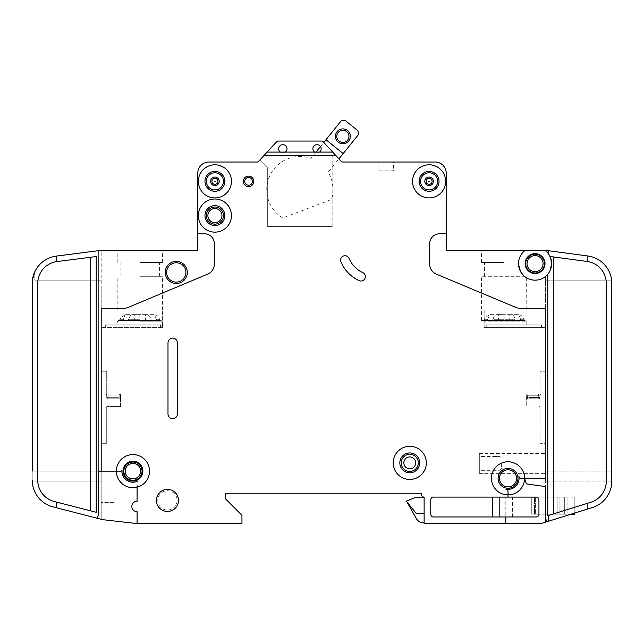 <?xml version="1.0" encoding="UTF-8"?>
<svg xmlns="http://www.w3.org/2000/svg" width="644" height="644" viewBox="0 0 644 644"><rect width="100%" height="100%" fill="white"/><g stroke="black" fill="none" stroke-linecap="round" stroke-linejoin="round"><path stroke-width="0.48" stroke-dasharray="3.22 2.42" d="M336.812 136.351A6.07 6.07 0 0 0 342.882 142.421A6.07 6.07 0 0 0 348.951 136.351A6.07 6.07 0 0 0 342.882 130.273A6.07 6.07 0 0 0 336.812 136.351M315.552 152.652L310.923 158.392A33.118 33.118 0 0 0 282.7 217.93L331.539 199.487A33.118 33.118 0 0 0 328.11 172.254L358.402 134.685L357.992 130.804L345.095 120.404L341.215 120.822L310.923 158.392A33.118 33.118 0 0 0 282.7 217.93L331.539 199.487A33.118 33.118 0 0 0 328.11 172.254L338.929 158.835M323.368 141.946A2.761 2.761 0 0 0 321.34 141.06A2.761 2.761 0 0 1 323.368 141.946A2.761 2.761 0 0 0 321.34 141.06L278.498 141.06A2.761 2.761 0 0 0 276.469 141.946L259.749 160.098L276.469 141.946L264.072 155.405L335.774 155.405L323.368 141.946L332.151 151.477L323.803 142.421L320.495 146.518M325.969 139.732L343.163 153.586M547.762 514.21L547.762 497.096L535.623 497.096L553.285 497.096L547.762 497.096L547.762 514.21L535.623 514.21L553.285 514.21L547.762 514.21L547.762 497.096L547.762 514.21M571.019 514.21L553.285 514.21L574.818 514.21L574.818 497.096L574.818 513.026M535.623 514.21L534.52 514.21L534.52 497.096L535.623 497.096L534.52 497.096L534.52 514.21L535.623 514.21L535.623 497.096L535.623 514.21M559.91 514.21L567.082 514.21L564.329 514.21L564.329 497.096L557.149 497.096L567.082 497.096L564.329 497.096L564.329 514.21L559.91 514.21L559.91 497.096L559.91 514.21M574.818 497.096L553.285 497.096L574.818 497.096M557.149 514.21L557.149 497.096L557.149 514.21M567.082 514.21L567.082 497.096L567.082 514.21M204.977 181.35A9.934 9.934 0 0 0 214.911 191.292A9.934 9.934 0 0 0 224.845 181.35A9.934 9.934 0 0 1 214.911 191.292A9.934 9.934 0 0 1 204.977 181.35A9.934 9.934 0 0 0 214.911 191.292A9.934 9.934 0 0 0 224.845 181.35A9.934 9.934 0 0 0 214.911 171.417A9.934 9.934 0 0 0 204.977 181.35A9.934 9.934 0 0 1 214.911 171.417A9.934 9.934 0 0 1 224.845 181.35A9.934 9.934 0 0 0 214.911 171.417A9.934 9.934 0 0 0 204.977 181.35A9.934 9.934 0 0 1 214.911 171.417A9.934 9.934 0 0 1 224.845 181.35A9.934 9.934 0 0 0 214.911 171.417A9.934 9.934 0 0 0 204.977 181.35M211.9 181.35A3.011 3.011 0 0 1 214.911 178.348A3.011 3.011 0 0 1 217.922 181.35A3.011 3.011 0 0 0 214.911 178.348A3.011 3.011 0 0 0 211.9 181.35A3.011 3.011 0 0 0 214.911 184.361A3.011 3.011 0 0 0 217.922 181.35A3.011 3.011 0 0 1 214.911 184.361A3.011 3.011 0 0 1 211.9 181.35A3.011 3.011 0 0 0 214.911 184.361A3.011 3.011 0 0 0 217.922 181.35M419.155 181.35A9.934 9.934 0 0 0 429.089 191.292A9.934 9.934 0 0 0 439.023 181.35A9.934 9.934 0 0 1 429.089 191.292A9.934 9.934 0 0 1 419.155 181.35A9.934 9.934 0 0 0 429.089 191.292A9.934 9.934 0 0 0 439.023 181.35A9.934 9.934 0 0 0 429.089 171.417A9.934 9.934 0 0 0 419.155 181.35A9.934 9.934 0 0 1 429.089 171.417A9.934 9.934 0 0 1 439.023 181.35A9.934 9.934 0 0 0 429.089 171.417A9.934 9.934 0 0 0 419.155 181.35A9.934 9.934 0 0 1 429.089 171.417A9.934 9.934 0 0 1 439.023 181.35A9.934 9.934 0 0 0 429.089 171.417A9.934 9.934 0 0 0 419.155 181.35M426.078 181.35A3.011 3.011 0 0 1 429.089 178.348A3.011 3.011 0 0 1 432.1 181.35A3.011 3.011 0 0 0 429.089 178.348A3.011 3.011 0 0 0 426.078 181.35A3.011 3.011 0 0 0 429.089 184.361A3.011 3.011 0 0 0 432.1 181.35A3.011 3.011 0 0 1 429.089 184.361A3.011 3.011 0 0 1 426.078 181.35A3.011 3.011 0 0 0 429.089 184.361A3.011 3.011 0 0 0 432.1 181.35M187.315 272.436A11.037 11.037 0 0 1 176.271 283.473A11.037 11.037 0 0 1 165.234 272.436A11.037 11.037 0 0 0 176.271 283.473A11.037 11.037 0 0 0 187.315 272.436A11.037 11.037 0 0 0 176.271 261.392A11.037 11.037 0 0 0 165.234 272.436A11.037 11.037 0 0 0 176.271 283.473A11.037 11.037 0 0 0 187.315 272.436A11.037 11.037 0 0 0 176.271 261.392A11.037 11.037 0 0 0 165.234 272.436A11.037 11.037 0 0 1 176.271 261.392A11.037 11.037 0 0 1 187.315 272.436A11.037 11.037 0 0 0 176.271 261.392A11.037 11.037 0 0 0 165.234 272.436A11.037 11.037 0 0 1 176.271 261.392A11.037 11.037 0 0 1 187.315 272.436M544.454 263.597A9.386 9.386 0 0 1 535.075 272.984A9.386 9.386 0 0 1 525.689 263.597A9.386 9.386 0 0 0 535.075 272.984A9.386 9.386 0 0 0 544.454 263.597A9.386 9.386 0 0 0 535.075 254.219A9.386 9.386 0 0 0 525.689 263.597A9.386 9.386 0 0 0 535.075 272.984A9.386 9.386 0 0 0 544.454 263.597A9.386 9.386 0 0 0 535.075 254.219A9.386 9.386 0 0 0 525.689 263.597A9.386 9.386 0 0 1 535.075 254.219A9.386 9.386 0 0 1 544.454 263.597A9.386 9.386 0 0 0 535.075 254.219A9.386 9.386 0 0 0 525.689 263.597A9.386 9.386 0 0 1 535.075 254.219A9.386 9.386 0 0 1 544.454 263.597M517.961 478.331A9.934 9.934 0 0 1 508.027 488.265A9.934 9.934 0 0 1 498.086 478.331A9.934 9.934 0 0 0 508.027 488.265A9.934 9.934 0 0 0 517.961 478.331A9.934 9.934 0 0 0 508.027 468.389A9.934 9.934 0 0 0 498.086 478.331A9.934 9.934 0 0 0 508.027 488.265A9.934 9.934 0 0 0 517.961 478.331A9.934 9.934 0 0 0 508.027 468.389A9.934 9.934 0 0 0 498.086 478.331A9.934 9.934 0 0 1 508.027 468.389A9.934 9.934 0 0 1 517.961 478.331A9.934 9.934 0 0 0 508.027 468.389A9.934 9.934 0 0 0 498.086 478.331A9.934 9.934 0 0 1 508.027 468.389A9.934 9.934 0 0 1 517.961 478.331M142.05 471.15A9.105 9.105 0 0 1 132.938 480.263A9.105 9.105 0 0 1 123.833 471.15A9.105 9.105 0 0 0 132.938 480.263A9.105 9.105 0 0 0 142.05 471.15A9.105 9.105 0 0 0 132.938 462.046A9.105 9.105 0 0 0 123.833 471.15A9.105 9.105 0 0 0 132.938 480.263A9.105 9.105 0 0 0 142.05 471.15A9.105 9.105 0 0 0 132.938 462.046A9.105 9.105 0 0 0 123.833 471.15A9.105 9.105 0 0 1 132.938 462.046A9.105 9.105 0 0 1 142.05 471.15A9.105 9.105 0 0 0 132.938 462.046A9.105 9.105 0 0 0 123.833 471.15A9.105 9.105 0 0 1 132.938 462.046A9.105 9.105 0 0 1 142.05 471.15M156.403 500.412A11.037 11.037 0 0 0 167.44 511.449A11.037 11.037 0 0 0 178.477 500.412A11.037 11.037 0 0 0 167.44 489.368A11.037 11.037 0 0 0 156.403 500.412A11.037 11.037 0 0 0 167.44 511.449A11.037 11.037 0 0 0 178.477 500.412A11.037 11.037 0 0 0 167.44 489.368A11.037 11.037 0 0 0 156.403 500.412A11.037 11.037 0 0 0 167.44 511.449A11.037 11.037 0 0 0 178.477 500.412A11.037 11.037 0 0 0 167.44 489.368A11.037 11.037 0 0 0 156.403 500.412A11.037 11.037 0 0 1 167.44 489.368A11.037 11.037 0 0 1 178.477 500.412M419.703 462.875A9.934 9.934 0 0 1 409.769 472.809A9.934 9.934 0 0 1 399.835 462.875A9.934 9.934 0 0 0 409.769 472.809A9.934 9.934 0 0 0 419.703 462.875A9.934 9.934 0 0 0 409.769 452.933A9.934 9.934 0 0 0 399.835 462.875A9.934 9.934 0 0 0 409.769 472.809A9.934 9.934 0 0 0 419.703 462.875A9.934 9.934 0 0 0 409.769 452.933A9.934 9.934 0 0 0 399.835 462.875A9.934 9.934 0 0 1 409.769 452.933A9.934 9.934 0 0 1 419.703 462.875A9.934 9.934 0 0 0 409.769 452.933A9.934 9.934 0 0 0 399.835 462.875A9.934 9.934 0 0 1 409.769 452.933A9.934 9.934 0 0 1 419.703 462.875M224.845 215.579A9.934 9.934 0 0 1 214.911 225.513A9.934 9.934 0 0 1 204.977 215.579A9.934 9.934 0 0 0 214.911 225.513A9.934 9.934 0 0 0 224.845 215.579A9.934 9.934 0 0 0 214.911 205.637A9.934 9.934 0 0 0 204.977 215.579A9.934 9.934 0 0 0 214.911 225.513A9.934 9.934 0 0 0 224.845 215.579A9.934 9.934 0 0 0 214.911 205.637A9.934 9.934 0 0 0 204.977 215.579A9.934 9.934 0 0 1 214.911 205.637A9.934 9.934 0 0 1 224.845 215.579A9.934 9.934 0 0 0 214.911 205.637A9.934 9.934 0 0 0 204.977 215.579A9.934 9.934 0 0 1 214.911 205.637A9.934 9.934 0 0 1 224.845 215.579M243.343 181.35A5.241 5.241 0 0 0 248.584 186.599A5.241 5.241 0 0 0 253.825 181.35A5.241 5.241 0 0 1 248.584 186.599A5.241 5.241 0 0 1 243.343 181.35A5.241 5.241 0 0 0 248.584 186.599A5.241 5.241 0 0 0 253.825 181.35A5.241 5.241 0 0 0 248.584 176.11A5.241 5.241 0 0 0 243.343 181.35A5.241 5.241 0 0 1 248.584 176.11A5.241 5.241 0 0 1 253.825 181.35A5.241 5.241 0 0 0 248.584 176.11A5.241 5.241 0 0 0 243.343 181.35A5.241 5.241 0 0 1 248.584 176.11A5.241 5.241 0 0 1 253.825 181.35A5.241 5.241 0 0 0 248.584 176.11A5.241 5.241 0 0 0 243.343 181.35M504.163 320.454L525.415 320.454L492.121 320.454L493.127 319.295C493.658 316.389 495.011 314.844 497.184 314.658L511.07 314.658C513.228 314.844 514.572 316.389 515.111 319.295L516.11 320.454L484.151 320.454L504.163 320.454M484.151 321.839L484.151 320.454L481.527 320.454L484.151 320.454L484.151 309.965L484.151 327.635L484.151 321.839L526.792 321.839L484.151 321.839M139.837 320.454L161.089 320.454L139.837 320.454L139.828 314.658L146.752 314.658C148.909 314.844 150.253 316.389 150.793 319.295L151.791 320.454L139.837 320.454L151.791 320.454L150.793 319.295C150.261 316.389 148.917 314.844 146.752 314.658L132.865 314.658C130.7 314.844 129.347 316.389 128.808 319.295C129.339 316.389 130.692 314.844 132.865 314.658L139.828 314.658L139.828 320.454L127.802 320.454L128.808 319.295L127.802 320.454L139.828 320.454L118.585 320.454L139.828 320.454M525.134 263.597A9.934 9.934 0 0 0 535.075 273.539A9.934 9.934 0 0 0 545.009 263.597A9.934 9.934 0 0 1 535.075 273.539A9.934 9.934 0 0 1 525.134 263.597A9.934 9.934 0 0 0 535.075 273.539A9.934 9.934 0 0 0 545.009 263.597A9.934 9.934 0 0 0 535.075 253.664A9.934 9.934 0 0 0 525.134 263.597A9.934 9.934 0 0 1 535.075 253.664A9.934 9.934 0 0 1 545.009 263.597A9.934 9.934 0 0 0 535.075 253.664A9.934 9.934 0 0 0 525.134 263.597M592.408 507.553L545.557 522.139L592.408 507.553A27.603 27.603 0 0 0 611.8 481.197L611.615 484.377A27.603 27.603 0 0 1 592.408 507.553A27.603 27.603 0 0 0 611.615 484.377L611.8 290.098L611.8 471.15L545.557 471.15L545.557 481.092L545.557 308.589A1.377 1.377 0 0 1 544.18 309.965A1.377 1.377 0 0 0 545.557 308.589L545.557 276.413A16.559 16.559 0 0 0 545.557 250.782L545.557 250.355A2.761 2.761 0 0 1 545.927 250.379L587.859 255.982A27.603 27.603 0 0 1 611.615 280.164A27.603 27.603 0 0 0 587.859 255.982L548.64 250.741L548.64 254.106L550.531 257.656L550.531 256.562L551.634 263.597A16.559 16.559 0 0 0 545.009 250.355A16.559 16.559 0 0 1 548.64 254.106A16.559 16.559 0 0 0 545.009 250.355L446.203 250.355L446.203 233.796L439.578 233.796A9.934 9.934 0 0 0 429.637 243.73L429.637 263.984A11.037 11.037 0 0 0 436.415 274.167L515.916 307.454A11.037 11.037 0 0 0 520.175 308.315L545.557 308.315L545.557 478.331L524.586 478.331A16.559 16.559 0 0 0 508.027 461.772A16.559 16.559 0 0 0 491.461 478.331A16.559 16.559 0 0 0 508.027 494.89A16.559 16.559 0 0 1 491.461 478.331A16.559 16.559 0 0 1 508.027 461.772A16.559 16.559 0 0 1 524.586 478.331L526.325 483.894L524.586 478.331L521.543 478.331A2.761 2.761 0 0 1 518.839 476.117A11.037 11.037 0 0 1 505.814 489.142A2.761 2.761 0 0 1 508.027 491.847L508.027 497.096L433.501 497.096A2.761 2.761 0 0 0 430.747 499.857L430.747 514.21A2.761 2.761 0 0 0 433.501 516.971L536.178 516.971A2.761 2.761 0 0 0 538.939 514.21L538.939 499.857A2.761 2.761 0 0 0 536.178 497.096L433.501 497.096A2.761 2.761 0 0 0 430.747 499.857L430.747 514.21A2.761 2.761 0 0 0 433.501 516.971L499.189 516.971L499.189 497.096L433.501 497.096A2.761 2.761 0 0 0 430.747 499.857L430.747 514.21A2.761 2.761 0 0 0 433.501 516.971L499.189 516.971L499.189 497.096L433.501 497.096A2.761 2.761 0 0 0 430.747 499.857A2.761 2.761 0 0 1 433.501 497.096L536.178 497.096L508.027 497.096L508.027 494.89A16.559 16.559 0 0 0 524.586 478.331A16.559 16.559 0 0 0 508.027 461.772A16.559 16.559 0 0 0 491.461 478.331A16.559 16.559 0 0 0 508.027 494.89L508.027 491.847A2.761 2.761 0 0 0 505.814 489.142A2.761 2.761 0 0 1 508.027 491.847L508.027 497.096M550.209 270.311L547.77 274.231A16.559 16.559 0 0 1 518.509 263.597A16.559 16.559 0 0 0 547.77 274.231C549.63 272.629 550.918 269.079 551.634 263.597A16.559 16.559 0 0 1 535.075 280.164A16.559 16.559 0 0 1 518.509 263.597L520.352 271.196M523.178 275.117L523.886 276.3L481.527 276.3L524.441 276.3C527.549 278.53 527.549 278.53 524.441 276.3L523.886 276.3M521.326 272.831L518.509 263.597A16.559 16.559 0 0 1 525.134 250.355A16.559 16.559 0 0 0 518.509 263.597A16.559 16.559 0 0 1 525.134 250.355C522.034 252.037 519.837 256.087 518.549 262.494C519.837 256.095 522.026 252.046 525.134 250.355M501.402 463.422L501.402 468.832L500.018 470.233L500.018 456.612L500.018 470.233L501.402 468.832L501.402 463.422M479.321 453.489L545.557 453.489L545.557 473.364L545.557 453.489L479.321 453.489L479.321 473.364L479.321 453.489M207.875 215.579A7.036 7.036 0 0 0 214.911 222.615A7.036 7.036 0 0 0 221.947 215.579A7.036 7.036 0 0 0 214.911 208.535A7.036 7.036 0 0 0 207.875 215.579M403.836 462.875A5.933 5.933 0 0 0 409.769 468.808A5.933 5.933 0 0 0 415.702 462.875A5.933 5.933 0 0 0 409.769 456.942A5.933 5.933 0 0 0 403.836 462.875M349.032 258.381A4.419 4.419 0 0 0 340.555 260.104A4.419 4.419 0 0 0 340.901 261.826A4.419 4.419 0 0 1 343.244 256.038A4.419 4.419 0 0 1 349.032 258.381A27.603 27.603 0 0 0 362.773 272.605A4.419 4.419 0 0 1 365.325 276.606A4.419 4.419 0 0 1 359.046 280.615A36.434 36.434 0 0 1 340.901 261.826A4.419 4.419 0 0 1 343.244 256.038A4.419 4.419 0 0 1 349.032 258.381A27.603 27.603 0 0 0 362.773 272.605A4.419 4.419 0 0 1 365.325 276.606A4.419 4.419 0 0 1 359.046 280.615A36.434 36.434 0 0 1 340.901 261.826A36.434 36.434 0 0 0 359.046 280.615A4.419 4.419 0 0 0 364.915 278.474A4.419 4.419 0 0 0 362.773 272.605A27.603 27.603 0 0 1 349.032 258.381M215.16 181.35L214.661 181.35L215.16 181.35M429.339 181.35L428.84 181.35L429.339 181.35M32.401 483.435L32.401 481.092L32.401 483.435L32.401 481.092L34.832 481.092L32.216 481.092L32.401 483.435A27.603 27.603 0 0 0 52.913 506.852L101.197 519.289L52.913 506.852A27.603 27.603 0 0 1 32.401 483.435L32.216 481.092L34.832 481.092L32.216 481.092L32.2 471.15L101.197 471.15L101.197 481.092L101.197 471.15L116.379 471.15A16.559 16.559 0 0 1 132.938 454.592A16.559 16.559 0 0 1 138.557 486.727A1.103 1.103 0 0 1 137.083 485.689A1.103 1.103 0 0 0 138.557 486.727A16.559 16.559 0 0 0 132.938 454.592A16.559 16.559 0 0 0 116.379 471.15A16.559 16.559 0 0 1 149.062 467.367A16.559 16.559 0 0 1 138.557 486.727A1.103 1.103 0 0 1 137.083 485.689L137.083 501.233A5.241 5.241 0 0 0 131.835 506.482A5.241 5.241 0 0 0 137.083 511.722A5.241 5.241 0 0 1 131.835 506.482A5.241 5.241 0 0 1 137.083 501.233A5.241 5.241 0 0 0 131.835 506.482A5.241 5.241 0 0 0 137.083 511.722L137.083 523.596L241.959 523.596L241.959 515.313L225.4 498.754L225.4 493.232L421.361 493.232L421.361 494.334A2.761 2.761 0 0 0 424.122 497.096L424.122 523.596L505.814 523.596L505.814 516.971L433.501 516.971L505.814 516.971L505.814 523.596L540.042 523.596A5.522 5.522 0 0 0 541.685 523.347A5.522 5.522 0 0 1 540.042 523.596L541.685 523.347A5.522 5.522 0 0 1 540.042 523.596M123.004 471.15A9.934 9.934 0 0 0 132.938 481.092A9.934 9.934 0 0 0 142.879 471.15A9.934 9.934 0 0 1 132.938 481.092A9.934 9.934 0 0 1 123.004 471.15A9.934 9.934 0 0 0 132.938 481.092A9.934 9.934 0 0 0 142.879 471.15A9.934 9.934 0 0 0 132.938 461.217A9.934 9.934 0 0 0 123.004 471.15A9.934 9.934 0 0 1 132.938 461.217A9.934 9.934 0 0 1 142.879 471.15A9.934 9.934 0 0 0 132.938 461.217A9.934 9.934 0 0 0 123.004 471.15M519.064 478.331A11.037 11.037 0 0 1 505.814 489.142A11.037 11.037 0 0 0 518.839 476.117A11.037 11.037 0 0 1 519.064 478.331M426.328 462.875A16.559 16.559 0 0 0 409.769 446.316A16.559 16.559 0 0 0 393.21 462.875A16.559 16.559 0 0 1 409.769 446.316A16.559 16.559 0 0 1 426.328 462.875A16.559 16.559 0 0 0 409.769 446.316A16.559 16.559 0 0 0 393.21 462.875A16.559 16.559 0 0 0 409.769 479.434A16.559 16.559 0 0 0 426.328 462.875A16.559 16.559 0 0 1 409.769 479.434A16.559 16.559 0 0 1 393.21 462.875A16.559 16.559 0 0 0 409.769 479.434A16.559 16.559 0 0 0 426.328 462.875M231.47 215.579A16.559 16.559 0 0 0 214.911 199.02A16.559 16.559 0 0 0 198.352 215.579A16.559 16.559 0 0 1 214.911 199.02A16.559 16.559 0 0 1 231.47 215.579A16.559 16.559 0 0 0 214.911 199.02A16.559 16.559 0 0 0 198.352 215.579A16.559 16.559 0 0 0 214.911 232.138A16.559 16.559 0 0 0 231.47 215.579A16.559 16.559 0 0 1 214.911 232.138A16.559 16.559 0 0 1 198.352 215.579A16.559 16.559 0 0 0 214.911 232.138A16.559 16.559 0 0 0 231.47 215.579M231.47 181.35A16.559 16.559 0 0 0 214.911 164.792A16.559 16.559 0 0 0 198.352 181.35A16.559 16.559 0 0 1 214.911 164.792A16.559 16.559 0 0 1 231.47 181.35A16.559 16.559 0 0 0 214.911 164.792A16.559 16.559 0 0 0 198.352 181.35A16.559 16.559 0 0 0 214.911 197.909A16.559 16.559 0 0 0 231.47 181.35A16.559 16.559 0 0 1 214.911 197.909A16.559 16.559 0 0 1 198.352 181.35A16.559 16.559 0 0 0 214.911 197.909A16.559 16.559 0 0 0 231.47 181.35M445.648 181.35A16.559 16.559 0 0 0 429.089 164.792A16.559 16.559 0 0 0 412.53 181.35A16.559 16.559 0 0 1 429.089 164.792A16.559 16.559 0 0 1 445.648 181.35A16.559 16.559 0 0 0 429.089 164.792A16.559 16.559 0 0 0 412.53 181.35A16.559 16.559 0 0 0 429.089 197.909A16.559 16.559 0 0 0 445.648 181.35A16.559 16.559 0 0 1 429.089 197.909A16.559 16.559 0 0 1 412.53 181.35A16.559 16.559 0 0 0 429.089 197.909A16.559 16.559 0 0 0 445.648 181.35M137.083 481.39A11.037 11.037 0 0 1 121.949 470.152A11.037 11.037 0 0 0 137.083 481.39A11.037 11.037 0 0 1 121.949 470.152A1.103 1.103 0 0 1 120.847 471.15L116.379 471.15A16.559 16.559 0 0 0 137.083 487.186L137.083 501.233L137.083 487.186A16.559 16.559 0 0 1 116.379 471.15L120.847 471.15A1.103 1.103 0 0 0 121.949 470.152A1.103 1.103 0 0 1 120.847 471.15L116.379 471.15A16.559 16.559 0 0 0 137.083 487.186L137.083 485.689M139.837 276.3L162.473 276.3L139.837 276.3M139.837 309.965L162.473 309.965L139.837 309.965M139.837 262.494L162.473 262.494L139.837 262.494M139.837 250.355L162.473 250.355L139.837 250.355M332.723 152.097L319.513 152.097A4.138 4.138 0 0 0 321.171 148.788A4.138 4.138 0 0 1 317.033 152.926A4.138 4.138 0 0 1 312.895 148.788A4.138 4.138 0 0 0 314.546 152.097L267.123 152.097M319.513 152.097L285.292 152.097A4.138 4.138 0 0 0 286.95 148.788A4.138 4.138 0 0 1 282.805 152.926A4.138 4.138 0 0 1 278.667 148.788A4.138 4.138 0 0 0 280.325 152.097M312.895 148.788A4.138 4.138 0 0 0 317.033 152.926A4.138 4.138 0 0 0 321.171 148.788A4.138 4.138 0 0 0 317.033 144.642A4.138 4.138 0 0 0 312.895 148.788A4.138 4.138 0 0 1 317.033 144.642A4.138 4.138 0 0 1 321.171 148.788A4.138 4.138 0 0 0 317.033 144.642A4.138 4.138 0 0 0 312.895 148.788M278.667 148.788A4.138 4.138 0 0 0 282.805 152.926A4.138 4.138 0 0 0 286.95 148.788A4.138 4.138 0 0 0 282.805 144.642A4.138 4.138 0 0 0 278.667 148.788A4.138 4.138 0 0 1 282.805 144.642A4.138 4.138 0 0 1 286.95 148.788A4.138 4.138 0 0 0 282.805 144.642A4.138 4.138 0 0 0 278.667 148.788M504.163 324.874L526.792 324.874L486.22 324.874L486.22 327.635L486.22 324.874L504.163 324.874M486.22 327.635L484.151 327.635L486.22 327.635L486.22 325.977L486.22 327.635L541.419 327.635L541.419 325.977L541.419 327.635L486.22 327.635M139.837 324.874L160.541 324.874L160.541 327.635L160.541 324.874L117.208 324.874L139.837 324.874M160.541 327.635L162.473 327.635L160.541 327.635L160.541 325.977L160.541 327.635L105.342 327.635L105.342 325.977L105.342 327.635L160.541 327.635M495.88 456.612L500.018 456.612L501.402 458.013L500.018 456.612L495.88 456.524L495.88 470.233L500.018 470.233L495.88 470.321L495.88 456.612M504.163 262.494L481.527 262.494L504.163 262.494M504.163 309.965L526.792 309.965L504.163 309.965M545.557 443.273L545.557 393.87L545.557 443.273L540.042 443.273L540.042 407.411L540.042 443.273L545.557 443.273M545.557 393.87L545.557 371.242L545.557 393.87L541.419 393.87A1.377 1.377 0 0 0 540.042 395.255L540.042 371.242L545.557 371.242L540.042 371.242L540.042 395.255A1.377 1.377 0 0 1 541.419 393.87L545.557 393.87M545.557 514.21L545.557 497.096L545.557 514.21L531.759 514.21L545.557 514.21M550.531 257.656L550.531 256.562L587.859 261.569L587.859 255.982A27.603 27.603 0 0 1 611.8 283.344A27.603 27.603 0 0 0 611.615 280.164A27.603 27.603 0 0 1 611.8 283.344L611.8 280.164L545.557 280.164L611.615 280.164L545.557 280.164L545.557 276.413A16.559 16.559 0 0 0 545.557 250.782L545.009 250.355M611.8 280.164L545.557 280.164L545.557 471.15L611.615 471.15L611.615 290.098L545.557 290.098L611.8 290.098L611.615 280.164M545.557 522.139L545.557 481.092L545.557 522.139M526.639 277.854L526.792 309.965M548.64 250.741L545.927 250.379A2.761 2.761 0 0 0 545.557 250.355A2.761 2.761 0 0 1 545.927 250.379L587.859 255.982M587.859 261.569A22.081 22.081 0 0 1 606.278 283.344L606.278 481.197A22.081 22.081 0 0 1 590.765 502.28A22.081 22.081 0 0 0 606.278 481.197A22.081 22.081 0 0 1 590.765 502.28L547.77 515.667L590.765 502.28L587.859 503.189L587.859 508.969L548.64 521.181L548.64 515.393L547.77 515.667L547.77 274.231M548.64 521.181L546.716 521.777L545.557 518.074L545.557 486.598L526.325 483.894L545.557 486.598L545.557 518.074L546.716 521.777L541.685 523.347M335.774 155.405L341.054 161.145A2.761 2.761 0 0 0 342.978 162.03L435.159 162.03A11.037 11.037 0 0 1 446.203 173.075L446.203 233.796L439.578 233.796A9.934 9.934 0 0 0 429.637 243.73L429.637 263.984A11.037 11.037 0 0 0 436.415 274.167L515.916 307.454A11.037 11.037 0 0 0 520.175 308.315L545.557 308.315L545.557 478.331L521.543 478.331L524.586 478.331L526.325 483.894L545.557 486.598L545.557 518.074L546.716 521.777M587.127 261.456L550.531 256.562L587.127 261.456A22.081 22.081 0 0 1 606.278 283.344A22.081 22.081 0 0 0 587.127 261.456M145.439 320.454L157.128 320.454L145.439 320.454L145.439 314.658L152.25 314.658C154.351 314.844 155.655 316.389 156.162 319.295L157.128 320.454L156.162 319.295C155.655 316.389 154.351 314.844 152.25 314.658L145.439 314.658M134.274 320.454L122.61 320.454L134.274 320.454L134.274 314.658L127.464 314.658C125.379 314.844 124.083 316.389 123.576 319.295L122.61 320.454L123.576 319.295C124.075 316.389 125.371 314.844 127.464 314.658L134.274 314.658M122.61 320.454L118.826 320.454L122.61 320.454M157.128 320.454L160.855 320.454L157.128 320.454M127.464 314.658L125.636 314.658L127.464 314.658M152.25 314.658L154.045 314.658L152.25 314.658M160.541 324.874L105.342 324.874L105.342 325.977L105.342 324.874L160.541 324.874L160.541 325.977L105.342 325.977L160.541 325.977L160.541 324.874M32.2 471.15L32.2 290.098L34.832 290.098L32.2 290.098L32.2 471.15L101.197 471.15L101.197 329.012A1.377 1.377 0 0 1 102.581 327.635L162.61 327.635L162.61 309.965L162.61 327.635L102.581 327.635A1.377 1.377 0 0 0 101.197 329.012L101.028 250.355L197.797 250.355L197.797 233.796L204.422 233.796A9.934 9.934 0 0 1 214.363 243.73L214.363 263.984A11.037 11.037 0 0 1 207.585 274.167L128.084 307.454A11.037 11.037 0 0 1 123.825 308.315L101.197 308.315L123.825 308.315A11.037 11.037 0 0 0 128.084 307.454L207.585 274.167A11.037 11.037 0 0 0 214.363 263.984L214.363 243.73A9.934 9.934 0 0 0 204.422 233.796L197.797 233.796L197.797 173.075A11.037 11.037 0 0 1 208.841 162.03L256.867 162.03A2.761 2.761 0 0 0 258.791 161.145L264.072 155.405M504.147 320.454L504.147 314.658L497.184 314.658C495.019 314.844 493.666 316.389 493.127 319.295L492.121 320.454L504.147 320.454L504.147 314.658L497.184 314.658L511.07 314.658C513.236 314.844 514.58 316.389 515.111 319.295L493.127 319.295L515.111 319.295L516.11 320.454L492.121 320.454L504.147 320.454M509.758 320.454L521.447 320.454L509.758 320.454L509.758 314.658L516.569 314.658C518.67 314.844 519.974 316.389 520.481 319.295L521.447 320.454L520.481 319.295C519.982 316.389 518.678 314.844 516.569 314.658L509.758 314.658M498.593 320.454L486.936 320.454L498.593 320.454L498.593 314.658L491.783 314.658C489.698 314.844 488.402 316.389 487.894 319.295L486.936 320.454L487.894 319.295C488.394 316.389 489.69 314.844 491.783 314.658L498.593 314.658M486.936 320.454L483.145 320.454L486.936 320.454M521.447 320.454L525.174 320.454L521.447 320.454M516.569 314.658L518.364 314.658L516.569 314.658M491.783 314.658L489.955 314.658L491.783 314.658M486.22 324.874L541.419 324.874L541.419 325.977L541.419 324.874L486.22 324.874L486.22 325.977L541.419 325.977L486.22 325.977L486.22 324.874M484.151 309.965L484.151 327.635L484.151 309.965L544.18 309.965L484.151 309.965M484.151 327.635L544.18 327.635A1.377 1.377 0 0 1 545.557 329.012A1.377 1.377 0 0 0 544.18 327.635L484.151 327.635M101.197 393.87L101.197 443.273L101.197 371.242L101.197 393.87L105.342 393.87A1.377 1.377 0 0 1 106.719 395.255L106.719 371.242L106.719 395.255A1.377 1.377 0 0 0 105.342 393.87L101.197 393.87M101.197 495.993L101.197 481.092L34.832 481.092L101.197 481.092L101.197 519.289L101.197 495.993L101.197 502.618L115.002 502.618L101.197 502.618L101.197 495.993L115.002 495.993L115.002 502.618L115.002 495.993L101.197 495.993M197.797 233.796L204.422 233.796A9.934 9.934 0 0 1 214.363 243.73L214.363 263.984A11.037 11.037 0 0 1 207.585 274.167L128.084 307.454A11.037 11.037 0 0 1 123.825 308.315L101.197 308.315L101.197 471.15L101.197 308.315L101.197 471.15L34.832 471.15L101.197 471.15L101.197 290.098L34.832 290.098L101.197 290.098L101.197 250.355L56.286 256.095A27.603 27.603 0 0 0 34.832 271.696A27.603 27.603 0 0 1 56.286 256.095L56.286 261.673L96.23 256.529L96.23 512.31L54.289 501.507A22.081 22.081 0 0 1 37.722 480.126L37.722 283.473A22.081 22.081 0 0 1 56.286 261.673M446.203 233.796L439.578 233.796A9.934 9.934 0 0 0 429.637 243.73L429.637 263.984A11.037 11.037 0 0 0 436.415 274.167L515.916 307.454A11.037 11.037 0 0 0 520.175 308.315L545.557 308.315L545.557 478.331L524.586 478.331A16.559 16.559 0 0 1 508.027 494.89A16.559 16.559 0 0 0 524.586 478.331M276.469 141.946A2.761 2.761 0 0 1 278.498 141.06A2.761 2.761 0 0 0 276.469 141.946M505.814 516.971L536.178 516.971L505.814 516.971L505.814 497.096L505.814 523.596M137.083 523.596L137.083 511.722L137.083 523.596L103.29 519.78A5.522 5.522 0 0 1 102.581 519.652L103.29 519.78A5.522 5.522 0 0 1 102.581 519.652L56.286 507.722L56.286 502.022M101.197 471.15L98.443 471.15L98.13 515.49L98.13 250.725M98.13 515.49L97.405 518.315L98.443 514.306L98.443 471.15L116.379 471.15L98.443 471.15L98.443 514.306L97.405 518.315M32.401 290.098L101.197 290.098L32.2 290.098L32.401 471.15L32.401 290.098M611.615 481.092L545.557 481.092L611.615 481.092L611.615 484.377L611.615 481.092M611.8 481.092L545.557 481.092L611.8 481.092L611.8 290.098L545.557 290.098L611.8 290.098M56.286 507.722L52.913 506.852A27.603 27.603 0 0 1 32.2 480.126L32.2 283.473L34.832 271.696L34.832 280.164L101.197 280.164L34.832 280.164L34.832 271.696L32.2 283.473A27.603 27.603 0 0 1 56.286 256.095M321.34 141.06L278.498 141.06M32.2 290.098L32.2 283.473M32.216 481.092L32.2 480.126M611.8 481.197L611.8 283.344M424.122 513.518L424.122 497.788L424.122 513.518L416.29 513.518L424.122 513.518L416.29 513.518L406.453 501.378L416.491 518.766A8.283 8.283 0 0 0 423.663 522.904L424.122 522.904M393.484 162.03L378.028 162.03L393.484 162.03L393.484 170.861L378.028 170.861L393.484 170.861L393.484 162.03M406.453 501.378L416.29 513.518L406.453 501.096L414.736 497.788L424.122 497.788M162.61 309.965L102.581 309.965A1.377 1.377 0 0 1 101.197 308.589A1.377 1.377 0 0 0 102.581 309.965L162.61 309.965M587.859 503.189L548.64 515.393M332.151 226.616L332.151 151.477L332.151 226.616L267.687 226.616L267.687 168.036L259.749 160.098L267.687 168.036L267.687 226.616L332.151 226.616M37.722 283.473L37.722 480.126A22.081 22.081 0 0 0 54.289 501.507L96.23 512.31L96.23 256.529L56.986 261.569A22.081 22.081 0 0 0 37.722 283.473L37.722 480.126A22.081 22.081 0 0 0 54.289 501.507L96.23 512.31L96.23 256.529L56.986 261.569A22.081 22.081 0 0 0 37.722 283.473M34.832 280.164L101.197 280.164L34.832 280.164M34.832 481.092L101.197 481.092L34.832 481.092M611.8 471.15L545.557 471.15L611.8 471.15M521.543 478.331A2.761 2.761 0 0 1 518.839 476.117A2.761 2.761 0 0 0 521.543 478.331M103.29 519.78A5.522 5.522 0 0 1 102.581 519.652M538.939 514.21L538.939 499.857A2.761 2.761 0 0 0 536.178 497.096A2.761 2.761 0 0 1 538.939 499.857L538.939 514.21A2.761 2.761 0 0 1 536.178 516.971A2.761 2.761 0 0 0 538.939 514.21M512.439 516.971L512.439 497.096M167.995 342.809L167.995 414.02A4.693 4.693 0 0 0 172.681 418.713A4.693 4.693 0 0 0 177.374 414.02L177.374 342.809A4.693 4.693 0 0 0 172.681 338.124A4.693 4.693 0 0 0 167.995 342.809M314.546 152.097L285.292 152.097M378.028 170.861L378.028 162.03L378.028 170.861M106.719 371.242L101.197 371.242L106.719 371.242M106.719 395.255L106.719 397.461L106.719 395.255A1.377 1.377 0 0 0 105.342 393.87A1.377 1.377 0 0 1 106.719 395.255L108.103 394.989L106.719 395.255M106.719 443.273L101.197 443.273L106.719 443.273L106.719 406.565L106.719 443.273M120.517 406.565L106.719 406.565L120.517 406.565L120.517 393.87L120.517 406.565M119.14 398.837L108.103 398.837L119.14 398.837L119.14 397.726L108.103 397.726L108.103 394.989L119.14 394.989L119.14 397.726L119.14 394.989L108.103 394.989L108.103 397.726L119.14 397.726L119.14 398.837A1.377 1.377 0 0 1 120.517 400.222L120.517 397.984L120.517 400.222A1.377 1.377 0 0 0 119.14 398.837A1.377 1.377 0 0 1 120.517 400.222M120.517 397.984L120.517 393.87L120.517 397.984L119.14 397.726L120.517 397.984M540.042 395.255L538.658 395.255L538.658 393.87L538.658 397.461L527.621 397.461L527.621 395.255L538.658 395.255L527.621 395.255L526.237 393.87L526.237 406.034L526.237 393.87L527.621 395.255L527.621 397.461L538.658 397.461L538.658 395.255L540.042 395.255L540.042 397.461L540.042 395.255A1.377 1.377 0 0 1 541.419 393.87A1.377 1.377 0 0 0 540.042 395.255A1.377 1.377 0 0 1 541.419 393.87M526.237 406.034L538.658 406.034A1.377 1.377 0 0 1 540.042 407.411A1.377 1.377 0 0 0 538.658 406.034L526.237 406.034M538.658 398.837L527.621 398.837L538.658 398.837A1.377 1.377 0 0 0 540.042 397.461A1.377 1.377 0 0 1 538.658 398.837L538.658 397.461L540.042 397.461A1.377 1.377 0 0 1 538.658 398.837L538.658 397.461L540.042 397.461M526.237 400.222L526.237 397.461L526.237 400.222A1.377 1.377 0 0 1 527.621 398.837L527.621 397.461L527.621 398.837A1.377 1.377 0 0 0 526.237 400.222A1.377 1.377 0 0 1 527.621 398.837M531.759 514.21L531.759 497.096L545.557 497.096L531.759 497.096L531.759 514.21M479.321 473.364L545.557 473.364L479.321 473.364M120.492 393.87L119.14 394.989L120.492 393.87M108.103 398.837A1.377 1.377 0 0 1 106.719 397.461A1.377 1.377 0 0 0 108.103 398.837L108.103 397.726L106.719 397.461A1.377 1.377 0 0 0 108.103 398.837L108.103 397.726L106.719 397.461M430.747 514.21A2.761 2.761 0 0 0 433.501 516.971A2.761 2.761 0 0 1 430.747 514.21M525.673 260.377L525.198 262.494C527.17 256.481 527.17 256.481 525.198 262.494L525.754 262.494L526.454 259.886M525.754 262.494L525.198 262.494M573.715 513.373L573.715 514.21M572.605 513.719L572.605 514.21M553.285 514.21L553.285 497.096L553.285 514.21M223.468 181.35A8.557 8.557 0 0 1 214.911 189.908A8.557 8.557 0 0 1 206.354 181.35A8.557 8.557 0 0 1 214.911 172.793A8.557 8.557 0 0 1 223.468 181.35M219.298 181.35A4.387 4.387 0 0 0 214.911 176.963A4.387 4.387 0 0 0 210.524 181.35A4.387 4.387 0 0 0 214.911 185.738A4.387 4.387 0 0 0 219.298 181.35M437.646 181.35A8.557 8.557 0 0 1 429.089 189.908A8.557 8.557 0 0 1 420.532 181.35A8.557 8.557 0 0 1 429.089 172.793A8.557 8.557 0 0 1 437.646 181.35M433.476 181.35A4.387 4.387 0 0 0 429.089 176.963A4.387 4.387 0 0 0 424.702 181.35A4.387 4.387 0 0 0 429.089 185.738A4.387 4.387 0 0 0 433.476 181.35M177.1 500.412A9.66 9.66 0 0 1 167.44 510.072A9.66 9.66 0 0 1 157.78 500.412A9.66 9.66 0 0 1 167.44 490.752A9.66 9.66 0 0 1 177.1 500.412M140.666 471.15A7.728 7.728 0 0 1 132.938 478.878A7.728 7.728 0 0 1 125.21 471.15A7.728 7.728 0 0 1 132.938 463.422A7.728 7.728 0 0 1 140.666 471.15M516.577 478.331A8.557 8.557 0 0 1 508.027 486.888A8.557 8.557 0 0 1 499.47 478.331A8.557 8.557 0 0 1 508.027 469.774A8.557 8.557 0 0 1 516.577 478.331M543.077 263.597A8.002 8.002 0 0 1 535.075 271.607A8.002 8.002 0 0 1 527.066 263.597A8.002 8.002 0 0 1 535.075 255.596A8.002 8.002 0 0 1 543.077 263.597M185.931 272.436A9.66 9.66 0 0 1 176.271 282.096A9.66 9.66 0 0 1 166.611 272.436A9.66 9.66 0 0 1 176.271 262.776A9.66 9.66 0 0 1 185.931 272.436M223.468 215.579A8.557 8.557 0 0 1 214.911 224.136A8.557 8.557 0 0 1 206.354 215.579A8.557 8.557 0 0 1 214.911 207.022A8.557 8.557 0 0 1 223.468 215.579M418.326 462.875A8.557 8.557 0 0 1 409.769 471.432A8.557 8.557 0 0 1 401.212 462.875A8.557 8.557 0 0 1 409.769 454.318A8.557 8.557 0 0 1 418.326 462.875M252.448 181.35A3.864 3.864 0 0 1 248.584 185.214A3.864 3.864 0 0 1 244.72 181.35A3.864 3.864 0 0 1 248.584 177.486A3.864 3.864 0 0 1 252.448 181.35M139.837 321.839L162.473 321.839L139.837 321.839M139.837 319.295L128.808 319.295L139.837 319.295M553.285 513.952L553.285 256.932M90.715 257.238L90.715 510.893M123.576 319.295L120.187 319.295L123.576 319.295M156.162 319.295L159.495 319.295L156.162 319.295M487.894 319.295L484.505 319.295L487.894 319.295M520.481 319.295L523.814 319.295L520.481 319.295M526.237 397.461L527.621 397.461L526.237 397.461M108.103 394.989L108.103 393.87L108.103 394.989M526.792 324.874L526.792 321.839L525.415 320.454M162.473 327.635L162.473 321.839L161.089 320.454M117.208 309.965L117.208 276.3M120.114 276.3L120.114 262.494M117.208 262.494L117.208 250.355M495.88 456.524L479.321 456.524M484.433 276.3L484.433 262.494M481.527 262.494L481.527 250.355M481.527 320.454L481.527 276.3M495.88 470.321L479.321 470.321M118.585 320.454L117.208 321.839L117.208 324.874M162.473 262.494L162.473 250.355M159.567 276.3L159.567 262.494M162.473 309.965L162.473 276.3M118.826 320.454L120.187 319.295L120.983 317.202L125.636 314.658M160.855 320.454L159.495 319.295L159.205 318.208C159.342 318.498 158.649 315.278 154.045 314.658M483.145 320.454L484.505 319.295L485.302 317.202L489.955 314.658M525.174 320.454L523.814 319.295L523.524 318.208C523.661 318.498 522.968 315.278 518.364 314.658M526.792 259.186L526.792 258.107"/><path stroke-width="0.97" d="M350.336 136.351A7.454 7.454 0 0 1 342.882 143.797A7.454 7.454 0 0 1 335.427 136.351A7.454 7.454 0 0 1 342.882 128.897A7.454 7.454 0 0 1 350.336 136.351M336.812 136.351A6.07 6.07 0 0 0 342.882 142.421A6.07 6.07 0 0 0 348.951 136.351A6.07 6.07 0 0 0 342.882 130.273A6.07 6.07 0 0 0 336.812 136.351M338.929 158.835L358.402 134.685L357.992 130.804L345.095 120.404L341.215 120.822L323.803 142.421L323.368 141.946A2.761 2.761 0 0 0 321.34 141.06L278.498 141.06A2.761 2.761 0 0 0 276.469 141.946L267.123 152.097L285.292 152.097A4.138 4.138 0 0 0 282.805 144.642A4.138 4.138 0 0 0 280.325 152.097M320.495 146.518L315.552 152.652M343.163 153.586L325.969 139.732M574.818 513.026L574.818 514.21L571.019 514.21M211.9 181.35A3.011 3.011 0 0 1 214.911 178.348A3.011 3.011 0 0 1 217.922 181.35A3.011 3.011 0 0 1 214.911 184.361A3.011 3.011 0 0 1 211.9 181.35M426.078 181.35A3.011 3.011 0 0 1 429.089 178.348A3.011 3.011 0 0 1 432.1 181.35A3.011 3.011 0 0 1 429.089 184.361A3.011 3.011 0 0 1 426.078 181.35M525.689 263.597A9.386 9.386 0 0 0 535.075 272.984A9.386 9.386 0 0 0 544.454 263.597A9.386 9.386 0 0 0 535.075 254.219A9.386 9.386 0 0 0 525.689 263.597M545.009 250.355L545.557 250.355A2.761 2.761 0 0 1 545.927 250.379L548.64 250.741L548.64 254.106L550.531 257.656L551.634 263.597A16.559 16.559 0 0 0 545.009 250.355L525.134 250.355A16.559 16.559 0 0 0 518.509 263.597L518.549 262.494L518.509 263.597A16.559 16.559 0 0 0 535.075 280.164A16.559 16.559 0 0 0 551.634 263.597L550.209 270.311M525.134 263.597A9.934 9.934 0 0 0 535.075 273.539A9.934 9.934 0 0 0 545.009 263.597A9.934 9.934 0 0 0 535.075 253.664A9.934 9.934 0 0 0 525.134 263.597M520.352 271.196L523.178 275.117M523.886 275.809L521.326 272.831M207.875 215.579A7.036 7.036 0 0 0 214.911 222.615A7.036 7.036 0 0 0 221.947 215.579A7.036 7.036 0 0 0 214.911 208.535A7.036 7.036 0 0 0 207.875 215.579M403.836 462.875A5.933 5.933 0 0 0 409.769 468.808A5.933 5.933 0 0 0 415.702 462.875A5.933 5.933 0 0 0 409.769 456.942A5.933 5.933 0 0 0 403.836 462.875M340.555 260.104A4.419 4.419 0 0 1 349.032 258.381A27.603 27.603 0 0 0 362.773 272.605A4.419 4.419 0 0 1 364.915 278.474A4.419 4.419 0 0 1 359.046 280.615A36.434 36.434 0 0 1 340.901 261.826A4.419 4.419 0 0 1 340.555 260.104M428.84 181.35L429.339 181.35L428.84 181.35M214.661 181.35L215.16 181.35L214.661 181.35M319.513 152.097A4.138 4.138 0 0 0 317.033 144.642A4.138 4.138 0 0 0 314.546 152.097L332.723 152.097L335.774 155.405L264.072 155.405L258.791 161.145A2.761 2.761 0 0 1 256.867 162.03L208.841 162.03A11.037 11.037 0 0 0 197.797 173.075L197.797 233.796L204.422 233.796A9.934 9.934 0 0 1 214.363 243.73L214.363 263.984A11.037 11.037 0 0 1 207.585 274.167L128.084 307.454A11.037 11.037 0 0 1 123.825 308.315L101.197 308.315L101.197 471.15L116.379 471.15A16.559 16.559 0 0 1 149.062 467.367A16.559 16.559 0 0 1 138.557 486.727A1.103 1.103 0 0 1 137.083 485.689L137.083 501.233A5.241 5.241 0 0 0 131.835 506.482A5.241 5.241 0 0 0 137.083 511.722L137.083 523.596L241.959 523.596L241.959 515.313L225.4 498.754L225.4 493.232L421.361 493.232L421.361 494.334A2.761 2.761 0 0 0 424.122 497.096L424.122 523.596L505.814 523.596L505.814 516.971L433.501 516.971A2.761 2.761 0 0 1 430.747 514.21L430.747 499.857A2.761 2.761 0 0 1 433.501 497.096L508.027 497.096L508.027 494.89A16.559 16.559 0 0 0 524.586 478.331L526.325 483.894L545.557 486.598L545.557 518.074L546.716 521.777L548.64 521.181L548.64 515.393L547.77 515.667L547.77 274.231M231.47 215.579A16.559 16.559 0 0 0 214.911 199.02A16.559 16.559 0 0 0 198.352 215.579A16.559 16.559 0 0 0 214.911 232.138A16.559 16.559 0 0 0 231.47 215.579M231.47 181.35A16.559 16.559 0 0 0 214.911 164.792A16.559 16.559 0 0 0 198.352 181.35A16.559 16.559 0 0 0 214.911 197.909A16.559 16.559 0 0 0 231.47 181.35M426.328 462.875A16.559 16.559 0 0 0 409.769 446.316A16.559 16.559 0 0 0 393.21 462.875A16.559 16.559 0 0 0 409.769 479.434A16.559 16.559 0 0 0 426.328 462.875M399.835 462.875A9.934 9.934 0 0 0 409.769 472.809A9.934 9.934 0 0 0 419.703 462.875A9.934 9.934 0 0 0 409.769 452.933A9.934 9.934 0 0 0 399.835 462.875M524.586 478.331A16.559 16.559 0 0 0 508.027 461.772A16.559 16.559 0 0 0 491.461 478.331A16.559 16.559 0 0 0 508.027 494.89L508.027 491.847A2.761 2.761 0 0 0 505.814 489.142A11.037 11.037 0 0 0 518.839 476.117A2.761 2.761 0 0 0 521.543 478.331L545.557 478.331L545.557 308.315L520.175 308.315A11.037 11.037 0 0 1 515.916 307.454L436.415 274.167A11.037 11.037 0 0 1 429.637 263.984L429.637 243.73A9.934 9.934 0 0 1 439.578 233.796L446.203 233.796L446.203 250.355L525.134 250.355M445.648 181.35A16.559 16.559 0 0 0 429.089 164.792A16.559 16.559 0 0 0 412.53 181.35A16.559 16.559 0 0 0 429.089 197.909A16.559 16.559 0 0 0 445.648 181.35M123.004 471.15A9.934 9.934 0 0 0 132.938 481.092A9.934 9.934 0 0 0 142.879 471.15A9.934 9.934 0 0 0 132.938 461.217A9.934 9.934 0 0 0 123.004 471.15M137.083 481.39A11.037 11.037 0 0 1 121.949 470.152A1.103 1.103 0 0 1 120.847 471.15L116.379 471.15A16.559 16.559 0 0 0 137.083 487.186L137.083 485.689M204.977 215.579A9.934 9.934 0 0 0 214.911 225.513A9.934 9.934 0 0 0 224.845 215.579A9.934 9.934 0 0 0 214.911 205.637A9.934 9.934 0 0 0 204.977 215.579M156.403 500.412A11.037 11.037 0 0 0 167.44 511.449A11.037 11.037 0 0 0 178.477 500.412A11.037 11.037 0 0 0 167.44 489.368A11.037 11.037 0 0 0 156.403 500.412M123.833 471.15A9.105 9.105 0 0 0 132.938 480.263A9.105 9.105 0 0 0 142.05 471.15A9.105 9.105 0 0 0 132.938 462.046A9.105 9.105 0 0 0 123.833 471.15M498.086 478.331A9.934 9.934 0 0 0 508.027 488.265A9.934 9.934 0 0 0 517.961 478.331A9.934 9.934 0 0 0 508.027 468.389A9.934 9.934 0 0 0 498.086 478.331M204.977 181.35A9.934 9.934 0 0 0 214.911 191.292A9.934 9.934 0 0 0 224.845 181.35A9.934 9.934 0 0 0 214.911 171.417A9.934 9.934 0 0 0 204.977 181.35M419.155 181.35A9.934 9.934 0 0 0 429.089 191.292A9.934 9.934 0 0 0 439.023 181.35A9.934 9.934 0 0 0 429.089 171.417A9.934 9.934 0 0 0 419.155 181.35M243.343 181.35A5.241 5.241 0 0 0 248.584 186.599A5.241 5.241 0 0 0 253.825 181.35A5.241 5.241 0 0 0 248.584 176.11A5.241 5.241 0 0 0 243.343 181.35M165.234 272.436A11.037 11.037 0 0 0 176.271 283.473A11.037 11.037 0 0 0 187.315 272.436A11.037 11.037 0 0 0 176.271 261.392A11.037 11.037 0 0 0 165.234 272.436M526.116 277.532L526.639 277.854M524.441 276.3C527.549 278.53 527.549 278.53 524.441 276.3M550.531 257.656L550.531 256.562L587.859 261.569L587.859 255.982L548.64 250.741M446.203 233.796L446.203 173.075A11.037 11.037 0 0 0 435.159 162.03L342.978 162.03A2.761 2.761 0 0 1 341.054 161.145L335.774 155.405M332.723 152.097L323.368 141.946M264.072 155.405L267.123 152.097M177.374 414.02A4.693 4.693 0 0 1 172.681 418.713A4.693 4.693 0 0 1 167.995 414.02L167.995 342.809A4.693 4.693 0 0 1 172.681 338.124A4.693 4.693 0 0 1 177.374 342.809L177.374 414.02M508.027 497.096L536.178 497.096A2.761 2.761 0 0 1 538.939 499.857L538.939 514.21A2.761 2.761 0 0 1 536.178 516.971L505.814 516.971M546.716 521.777L540.88 523.596L505.814 523.596M197.797 233.796L197.797 250.355L98.13 250.725L98.13 515.49L97.405 518.315L56.286 507.722L56.286 502.022L54.289 501.507A22.081 22.081 0 0 1 37.722 480.126L37.722 283.473A22.081 22.081 0 0 1 56.286 261.673L56.286 256.095A27.603 27.603 0 0 0 32.2 283.473L32.2 290.098M540.042 523.596A5.522 5.522 0 0 0 541.685 523.347M548.64 521.181L592.408 507.553A27.603 27.603 0 0 0 611.8 481.197L611.8 481.092M587.859 261.569A22.081 22.081 0 0 1 606.278 283.344L606.278 481.197A22.081 22.081 0 0 1 590.765 502.28L587.859 503.189L587.859 508.969L592.408 507.553M137.083 523.596L102.581 519.652A5.522 5.522 0 0 0 103.29 519.78M611.8 481.197L611.8 283.344A27.603 27.603 0 0 0 587.859 255.982M32.216 481.092L32.401 483.435M587.859 503.189L548.64 515.393M32.2 471.15L32.2 283.473M32.2 480.126A27.603 27.603 0 0 0 52.913 506.852L56.286 507.722M56.286 256.095L98.13 250.725M56.286 261.673L96.23 256.529L96.23 512.31L56.286 502.022M278.498 141.06L321.34 141.06M102.581 519.652L97.405 518.315M611.8 283.344L611.8 290.098M424.122 497.788L414.736 497.788L406.453 501.096L416.491 518.766A8.283 8.283 0 0 0 423.663 522.904L424.122 522.904M406.453 501.378L416.29 513.518L424.122 513.518M101.197 471.15L98.443 471.15L98.13 515.49M492.571 516.971L492.571 497.096M499.189 516.971L499.189 497.096M285.292 152.097L314.546 152.097M526.454 259.886L526.72 259.331M525.754 262.494C527.05 257.962 527.05 257.962 525.754 262.494M526.792 258.107L525.673 260.377M573.715 514.21L573.715 513.373M572.605 514.21L572.605 513.719M206.354 181.35A8.557 8.557 0 0 0 214.911 189.908A8.557 8.557 0 0 0 223.468 181.35A8.557 8.557 0 0 0 214.911 172.793A8.557 8.557 0 0 0 206.354 181.35M210.636 181.35A4.275 4.275 0 0 1 214.911 177.076A4.275 4.275 0 0 1 219.185 181.35A4.275 4.275 0 0 1 214.911 185.625A4.275 4.275 0 0 1 210.636 181.35M420.532 181.35A8.557 8.557 0 0 0 429.089 189.908A8.557 8.557 0 0 0 437.646 181.35A8.557 8.557 0 0 0 429.089 172.793A8.557 8.557 0 0 0 420.532 181.35M424.815 181.35A4.275 4.275 0 0 1 429.089 177.076A4.275 4.275 0 0 1 433.364 181.35A4.275 4.275 0 0 1 429.089 185.625A4.275 4.275 0 0 1 424.815 181.35M166.611 272.436A9.66 9.66 0 0 0 176.271 282.096A9.66 9.66 0 0 0 185.931 272.436A9.66 9.66 0 0 0 176.271 262.776A9.66 9.66 0 0 0 166.611 272.436M527.066 263.597A8.002 8.002 0 0 0 535.075 271.607A8.002 8.002 0 0 0 543.077 263.597A8.002 8.002 0 0 0 535.075 255.596A8.002 8.002 0 0 0 527.066 263.597M499.47 478.331A8.557 8.557 0 0 0 508.027 486.888A8.557 8.557 0 0 0 516.577 478.331A8.557 8.557 0 0 0 508.027 469.774A8.557 8.557 0 0 0 499.47 478.331M125.21 471.15A7.728 7.728 0 0 0 132.938 478.878A7.728 7.728 0 0 0 140.666 471.15A7.728 7.728 0 0 0 132.938 463.422A7.728 7.728 0 0 0 125.21 471.15M401.212 462.875A8.557 8.557 0 0 0 409.769 471.432A8.557 8.557 0 0 0 418.326 462.875A8.557 8.557 0 0 0 409.769 454.318A8.557 8.557 0 0 0 401.212 462.875M206.354 215.579A8.557 8.557 0 0 0 214.911 224.136A8.557 8.557 0 0 0 223.468 215.579A8.557 8.557 0 0 0 214.911 207.022A8.557 8.557 0 0 0 206.354 215.579M244.72 181.35A3.864 3.864 0 0 0 248.584 185.214A3.864 3.864 0 0 0 252.448 181.35A3.864 3.864 0 0 0 248.584 177.486A3.864 3.864 0 0 0 244.72 181.35M553.285 256.932L553.285 513.952M90.715 510.893L90.715 257.238"/></g></svg>
